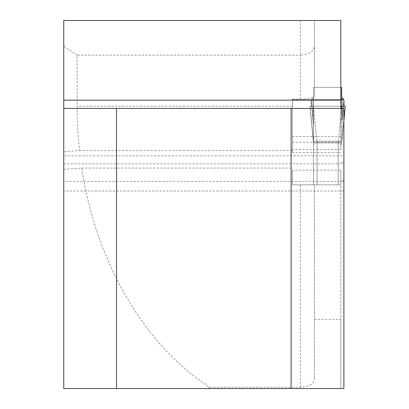<?xml version="1.0" encoding="UTF-8"?>
<svg xmlns="http://www.w3.org/2000/svg" width="409" height="409" viewBox="0 0 409 409"><rect width="100%" height="100%" fill="white"/><g stroke="black" fill="none" stroke-linecap="round" stroke-linejoin="round"><path stroke-width="0.31" stroke-dasharray="2.04 1.53" d="M314.424 96.12L314.424 20.45L314.424 96.12C313.57 97.93 308.882 98.927 300.349 99.111L292.435 99.111L292.435 152.577L292.435 99.607L340.809 99.607L340.809 149.653L292.435 149.653M340.809 149.653L340.809 108.405L63.743 108.405M292.435 99.111L292.435 99.607L340.809 99.607L340.809 20.45L300.349 20.45L300.349 55.128C308.882 54.607 313.57 51.728 314.424 46.503M63.743 163.83L343.887 163.83L343.887 155.819L63.743 155.819L63.743 163.83L63.743 20.45L300.349 20.45M340.809 87.383L313.545 87.383L313.545 120.543L313.545 97.388L313.013 98.313L313.013 119.316L313.463 125.824L311.341 100.077L313.545 97.388L313.545 87.383L341.689 87.383L341.689 120.543L341.689 97.388M314.424 319.368L340.809 319.368L340.809 184.837L292.435 184.837L314.424 184.837L314.424 379.025L314.424 184.837L340.809 184.837L340.809 170.19L340.809 388.55L343.887 388.55L343.887 180.497L343.887 181.397L63.743 181.397L63.743 191.003L63.743 155.819M340.809 319.368L340.809 388.55L63.743 388.55L63.743 181.397M300.349 99.111L300.349 55.128L77.081 55.128L77.189 115.752L77.863 131.642L79.479 150.614L63.743 151.703M292.435 170.19L292.435 184.837L292.435 170.19L340.809 170.19M340.809 152.577L292.435 152.577M63.743 169.316L81.759 168.073L292.435 168.073M81.759 168.073C95.829 262.082 144.489 345.38 209.807 387.277L300.349 387.277C309.598 386.398 314.291 383.647 314.424 379.025M292.435 150.614L79.479 150.614M343.887 155.819L343.887 181.397M343.887 163.83L343.887 108.405L292.435 108.4M343.887 180.497L340.809 179.827M340.809 162.209L343.887 162.884M63.743 46.161L77.081 55.128M209.807 387.277L207.997 388.55M338.171 184.822L313.545 184.837L338.171 184.822L338.217 142.899L317.062 142.884L313.545 144.346L313.545 120.543L313.545 184.837M313.545 184.822L313.545 144.341L317.062 142.884L317.062 184.822M341.525 108.405L338.407 141.187L341.735 106.207L345.257 106.207L341.771 141.463L345.124 106.207L344.025 106.207L345.257 106.207L341.75 143.012A14.075 14.075 180 0 0 341.689 144.346L338.217 142.899L341.689 144.341A14.075 14.039 -0 0 1 341.755 142.997L341.336 141.943L338.407 141.187L341.091 141.79L341.755 142.997A14.075 14.039 180 0 0 341.689 144.341A14.075 14.075 0 0 1 341.75 143.012L343.887 120.573M342.221 98.313L342.221 119.316L343.892 100.077L342.221 119.316L341.689 120.543L342.221 119.316L341.771 125.824L342.221 119.316L342.221 98.313L343.729 99.607L311.5 99.607L313.013 98.313L313.013 119.316L313.545 120.543L313.013 119.316L311.341 100.077L311.5 99.607L340.809 99.607M311.264 100.517L313.463 125.824L313.478 143.012L313.463 125.824L311.264 100.517L311.208 106.207L311.264 100.517M341.735 106.207L313.493 106.207L316.822 141.187L314.143 141.79L313.478 142.997L313.897 141.943L316.822 141.187L313.493 106.207L309.976 106.207L313.478 143.012L309.976 106.207L313.463 141.463L310.109 106.207L340.809 106.207L309.976 106.207L340.809 106.207M343.892 100.077L341.771 125.824L343.964 100.517M313.545 127.051L313.463 125.824L313.545 127.051M313.545 142.69A14.075 11.539 0 0 0 313.463 141.463A14.075 11.539 180 0 1 313.545 142.69M313.545 144.346A14.075 14.075 180 0 0 313.478 143.012A14.075 14.075 0 0 1 313.545 144.346A14.075 14.039 180 0 0 313.478 142.997A14.075 14.039 0 0 1 313.545 144.341M317.016 142.899L316.822 141.187L338.407 141.187L316.822 141.187L317.016 142.899M338.217 142.899L338.407 141.187L338.217 142.899M341.689 142.69A14.075 11.539 180 0 1 341.771 141.463L341.771 125.824L341.771 141.463A14.075 11.539 0 0 0 341.689 142.69M341.689 127.051L341.771 125.824L341.689 127.051M341.689 106.207L345.257 106.207L341.689 106.207M292.435 106.207L77.081 106.207M300.349 184.837L300.349 387.277M340.809 136.55L292.435 136.55M340.809 142.296L292.435 142.296M317.062 184.837L317.062 142.884L338.171 142.884L338.171 184.837M317.062 142.884L317.062 141.171L317.062 142.884M338.171 142.884L338.171 141.171L338.171 142.884M343.887 191.003L63.743 191.003"/><path stroke-width="0.61" d="M291.116 108.405L343.887 108.405L343.887 388.55L291.116 388.55L291.116 108.405L63.743 108.405L63.743 20.45L340.809 20.45L340.809 108.405M63.743 108.405L63.743 388.55L291.116 388.55M116.519 108.405L116.519 388.55M340.809 99.607L343.729 99.607L341.689 97.388L341.689 87.383L340.809 87.383M342.221 98.313L341.689 97.388M343.892 100.077L344.025 106.207L343.964 100.517M341.525 108.405L341.735 106.207L345.257 106.207L343.887 120.573M341.735 106.207L340.809 106.207M63.743 100.164L340.809 100.164"/></g></svg>
